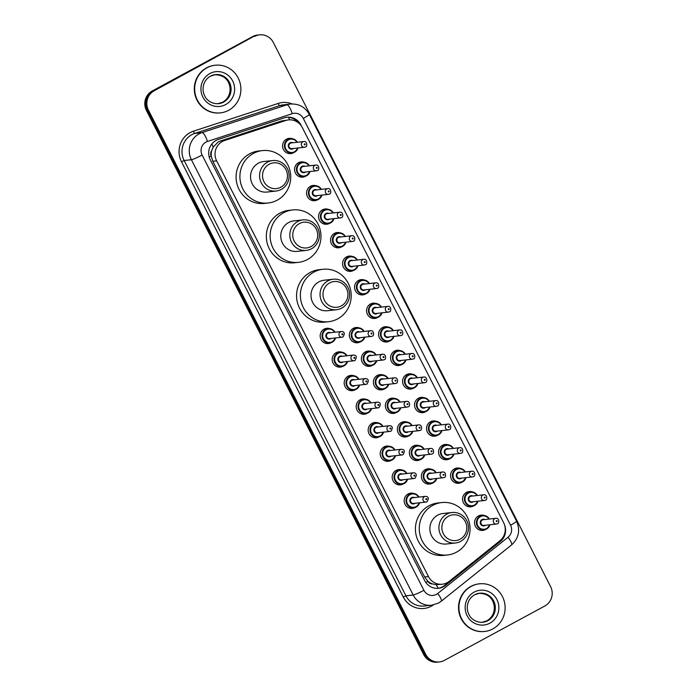 <?xml version="1.0" encoding="UTF-8"?>
<svg xmlns="http://www.w3.org/2000/svg" width="697" height="697" viewBox="0 0 697 697"><rect width="100%" height="100%" fill="white"/><g stroke="black" fill="none" stroke-linecap="round" stroke-linejoin="round"><path stroke-width="1.05" d="M305.756 176.132A7.667 7.388 -96.3 0 1 294.892 171.732A7.667 7.388 -96.3 0 1 304.214 162.244M317.754 199.682A7.667 7.388 -96.3 0 1 306.898 195.282A7.667 7.388 -96.3 0 1 316.211 185.785M329.751 223.232A7.667 7.388 -96.3 0 1 318.895 218.832A7.667 7.388 -96.3 0 1 328.217 209.335M341.748 246.782A7.667 7.388 -96.3 0 1 330.892 242.382A7.667 7.388 -96.3 0 1 340.214 232.885M353.745 270.323A7.667 7.388 -96.3 0 1 342.889 265.932A7.667 7.388 -96.3 0 1 352.212 256.435M365.751 293.873A7.667 7.388 -96.3 0 1 354.886 289.482A7.667 7.388 -96.3 0 1 364.209 279.985M377.748 317.423A7.667 7.388 -96.3 0 1 366.892 313.031A7.667 7.388 -96.3 0 1 376.206 303.535M389.745 340.972A7.667 7.388 -96.3 0 1 378.889 336.573A7.667 7.388 -96.3 0 1 388.212 327.085M401.742 364.522A7.667 7.388 -96.3 0 1 390.886 360.122A7.667 7.388 -96.3 0 1 400.209 350.635M413.739 388.072A7.667 7.388 -96.3 0 1 402.883 383.672A7.667 7.388 -96.3 0 1 412.206 374.184M425.745 411.622A7.667 7.388 -96.3 0 1 414.881 407.222A7.667 7.388 -96.3 0 1 424.203 397.726M437.742 435.172A7.667 7.388 -96.3 0 1 426.878 430.772A7.667 7.388 -96.3 0 1 436.2 421.276M449.739 458.722A7.667 7.388 -96.3 0 1 438.883 454.322A7.667 7.388 -96.3 0 1 448.206 444.825M461.736 482.263A7.667 7.388 -96.3 0 1 450.881 477.872A7.667 7.388 -96.3 0 1 460.203 468.375M473.733 505.813A7.667 7.388 -96.3 0 1 462.878 501.422A7.667 7.388 -96.3 0 1 472.2 491.925M485.739 529.363A7.667 7.388 -96.3 0 1 474.875 524.972A7.667 7.388 -96.3 0 1 484.197 515.475M293.751 152.582A7.667 7.388 -96.3 0 1 282.895 148.182A7.667 7.388 -96.3 0 1 292.217 138.694M360.558 341.757A7.667 7.388 -96.3 0 1 349.702 337.365A7.667 7.388 -96.3 0 1 359.025 327.869M372.555 365.306A7.667 7.388 -96.3 0 1 361.699 360.915A7.667 7.388 -96.3 0 1 371.022 351.419M384.552 388.856A7.667 7.388 -96.3 0 1 373.697 384.456A7.667 7.388 -96.3 0 1 383.019 374.969M396.558 412.406A7.667 7.388 -96.3 0 1 385.694 408.006A7.667 7.388 -96.3 0 1 395.016 398.518M408.555 435.956A7.667 7.388 -96.3 0 1 397.691 431.556A7.667 7.388 -96.3 0 1 407.013 422.06M420.552 459.506A7.667 7.388 -96.3 0 1 409.697 455.106A7.667 7.388 -96.3 0 1 419.019 445.61M432.549 483.056A7.667 7.388 -96.3 0 1 421.694 478.656A7.667 7.388 -96.3 0 1 431.016 469.159M331.371 342.541A7.667 7.388 -96.3 0 1 320.515 338.15A7.667 7.388 -96.3 0 1 329.838 328.653M343.368 366.091A7.667 7.388 -96.3 0 1 332.513 361.699A7.667 7.388 -96.3 0 1 341.835 352.203M355.365 389.64A7.667 7.388 -96.3 0 1 344.51 385.249A7.667 7.388 -96.3 0 1 353.832 375.753M367.363 413.19A7.667 7.388 -96.3 0 1 356.507 408.79A7.667 7.388 -96.3 0 1 365.829 399.303M379.368 436.74A7.667 7.388 -96.3 0 1 368.504 432.34A7.667 7.388 -96.3 0 1 377.826 422.852M391.365 460.29A7.667 7.388 -96.3 0 1 380.51 455.89A7.667 7.388 -96.3 0 1 389.823 446.402M403.363 483.84A7.667 7.388 -96.3 0 1 392.507 479.44A7.667 7.388 -96.3 0 1 401.829 469.944M415.36 507.39A7.667 7.388 -96.3 0 1 404.504 502.99A7.667 7.388 -96.3 0 1 413.826 493.493M288.471 119.901A14.384 13.862 83.7 0 0 285.779 120.485L224.617 140.506A14.384 13.862 83.7 0 0 222.395 141.465A14.384 13.862 83.7 0 0 216.645 160.85L428.455 576.558A14.384 13.862 83.7 0 0 442.281 584.217A14.384 13.862 83.7 0 0 449.225 581.333L499.923 540.767A14.384 13.862 83.7 0 0 503.643 522.724L302.298 127.56A14.384 13.862 83.7 0 0 288.471 119.901L281.64 120.938L220.479 140.968L218.274 141.918L213.143 147.137L211.688 150.761A4.792 4.618 83.7 0 0 211.191 156.032A14.384 1.403 153 0 1 209.222 157.078M432.384 583.903A14.384 13.862 -96.3 0 1 427.784 581.115L427.897 581.342A4.792 4.618 83.7 0 0 432.384 583.903L436.095 584.696L442.281 584.217M211.191 156.032L211.304 156.25A14.384 13.862 -96.3 0 1 211.688 150.761M211.304 156.25L212.812 161.277L424.63 576.977L427.784 581.115M301.513 126.201L300.86 124.92A14.384 13.862 83.7 0 0 287.033 117.262A14.384 13.862 83.7 0 0 284.341 117.845L218.266 139.478A14.384 13.862 83.7 0 0 216.044 140.437A14.384 13.862 83.7 0 0 210.294 159.822L424.708 580.636A14.384 13.862 83.7 0 0 438.535 588.294A14.384 13.862 83.7 0 0 445.488 585.41L500.254 541.595A14.384 13.862 83.7 0 0 504.375 524.414M254.623 36.392A14.384 13.862 -96.3 0 1 259.537 34.85A14.384 13.862 -96.3 0 1 273.363 42.508L550.595 586.604A14.384 13.862 -96.3 0 1 544.845 605.989L444.416 660.381A14.384 13.862 -96.3 0 1 439.502 661.923A14.384 13.862 -96.3 0 1 425.675 654.265L148.444 110.17A14.384 13.862 -96.3 0 1 154.194 90.784L253.603 36.505A14.384 13.862 -96.3 0 1 258.517 34.963A14.384 13.862 -96.3 0 0 253.603 36.505L153.174 90.898L252.584 36.619A14.384 13.862 -96.3 0 1 257.498 35.077L259.537 34.85M439.502 661.923L437.463 662.15A14.384 13.862 -96.3 0 1 423.637 654.492L146.405 110.396L147.424 110.283A14.384 13.862 -96.3 0 1 153.174 90.898A14.384 13.862 -96.3 0 0 147.424 110.283L424.656 654.378L147.424 110.283L148.444 110.17M438.483 662.037A14.384 13.862 -96.3 0 1 424.656 654.378A14.384 13.862 -96.3 0 0 438.483 662.037M502.075 538.624A14.384 13.862 -96.3 0 1 499.235 541.708L444.468 585.524A14.384 13.862 -96.3 0 1 438.03 588.346M286.519 117.323A14.384 13.862 -96.3 0 1 298.464 122.838M146.405 110.396A14.384 13.862 -96.3 0 1 152.155 91.011L252.584 36.619M228.616 110.309A23.968 23.097 -96.3 0 1 220.418 112.87A23.968 23.097 -96.3 0 1 195.718 95.968A23.968 23.097 -96.3 0 1 206.957 67.801A23.968 23.097 -96.3 0 1 215.146 65.23A23.968 23.097 -96.3 0 1 239.855 82.133A23.968 23.097 -96.3 0 1 228.616 110.309M220.418 112.87L220.034 112.914A23.968 23.097 -96.3 0 1 195.334 96.012A23.968 23.097 -96.3 0 1 206.573 67.844A23.968 23.097 -96.3 0 1 214.763 65.274L215.146 65.23M280.847 187.205A12.947 12.468 -96.3 0 1 263.971 181.699A12.947 12.468 -96.3 0 1 269.147 164.257A12.947 12.468 -96.3 0 1 286.023 169.763A12.947 12.468 -96.3 0 1 280.847 187.205M281.292 189.401A15.343 14.785 -96.3 0 1 276.047 191.048A15.343 14.785 -96.3 0 1 260.234 180.227A15.343 14.785 -96.3 0 1 267.43 162.201A15.343 14.785 -96.3 0 1 272.675 160.554A15.343 14.785 -96.3 0 1 288.48 171.375A15.343 14.785 -96.3 0 1 281.292 189.401M272.675 160.554L263.632 161.556A15.343 14.785 83.7 0 0 258.387 163.203A15.343 14.785 83.7 0 0 251.199 181.229A15.343 14.785 83.7 0 0 267.003 192.05L276.047 191.048M277.232 200.178A26.364 25.406 -96.3 0 1 268.214 203.001A26.364 25.406 -96.3 0 1 241.049 184.409A26.364 25.406 -96.3 0 1 253.412 153.418A26.364 25.406 -96.3 0 1 262.421 150.596A26.364 25.406 -96.3 0 1 289.595 169.188A26.364 25.406 -96.3 0 1 277.232 200.178M268.214 203.001L264.398 203.428A26.364 25.406 -96.3 0 1 237.224 184.836A26.364 25.406 -96.3 0 1 249.587 153.845A26.364 25.406 -96.3 0 1 258.604 151.022L262.421 150.596M311.08 246.546A12.947 12.468 -96.3 0 1 294.212 241.04A12.947 12.468 -96.3 0 1 299.388 223.598A12.947 12.468 -96.3 0 1 316.255 229.104A12.947 12.468 -96.3 0 1 311.08 246.546M311.524 248.742A15.343 14.785 -96.3 0 1 306.279 250.389A15.343 14.785 -96.3 0 1 290.475 239.568A15.343 14.785 -96.3 0 1 297.663 221.541A15.343 14.785 -96.3 0 1 302.907 219.895A15.343 14.785 -96.3 0 1 318.721 230.716A15.343 14.785 -96.3 0 1 311.524 248.742M302.907 219.895L293.873 220.897A15.343 14.785 83.7 0 0 288.628 222.535A15.343 14.785 83.7 0 0 281.431 240.57A15.343 14.785 83.7 0 0 297.244 251.39L306.279 250.389M307.464 259.519A26.364 25.406 -96.3 0 1 298.455 262.342A26.364 25.406 -96.3 0 1 271.281 243.75A26.364 25.406 -96.3 0 1 283.644 212.759A26.364 25.406 -96.3 0 1 292.653 209.936A26.364 25.406 -96.3 0 1 319.827 228.529A26.364 25.406 -96.3 0 1 307.464 259.519M298.455 262.342L294.631 262.769A26.364 25.406 -96.3 0 1 267.465 244.177A26.364 25.406 -96.3 0 1 279.819 213.186A26.364 25.406 -96.3 0 1 288.837 210.355L292.653 209.936M341.312 305.887A12.947 12.468 -96.3 0 1 324.445 300.381A12.947 12.468 -96.3 0 1 329.62 282.93A12.947 12.468 -96.3 0 1 346.487 288.436A12.947 12.468 -96.3 0 1 341.312 305.887M341.765 308.083A15.343 14.785 -96.3 0 1 336.52 309.729A15.343 14.785 -96.3 0 1 320.707 298.908A15.343 14.785 -96.3 0 1 327.904 280.882A15.343 14.785 -96.3 0 1 333.149 279.236A15.343 14.785 -96.3 0 1 348.953 290.057A15.343 14.785 -96.3 0 1 341.765 308.083M333.149 279.236L324.105 280.238A15.343 14.785 83.7 0 0 318.86 281.876A15.343 14.785 83.7 0 0 311.664 299.91A15.343 14.785 83.7 0 0 327.477 310.723L336.52 309.729M337.705 318.86A26.364 25.406 -96.3 0 1 328.688 321.683A26.364 25.406 -96.3 0 1 301.513 303.09A26.364 25.406 -96.3 0 1 313.877 272.1A26.364 25.406 -96.3 0 1 322.894 269.277A26.364 25.406 -96.3 0 1 350.068 287.87A26.364 25.406 -96.3 0 1 337.705 318.86M328.688 321.683L324.872 322.11A26.364 25.406 -96.3 0 1 297.697 303.509A26.364 25.406 -96.3 0 1 310.06 272.527A26.364 25.406 -96.3 0 1 319.069 269.695L322.894 269.277M460.177 539.164A12.947 12.468 -96.3 0 1 443.309 533.658A12.947 12.468 -96.3 0 1 448.485 516.216A12.947 12.468 -96.3 0 1 465.352 521.722A12.947 12.468 -96.3 0 1 460.177 539.164M460.621 541.36A15.343 14.785 -96.3 0 1 455.376 543.007A15.343 14.785 -96.3 0 1 439.572 532.186A15.343 14.785 -96.3 0 1 446.76 514.159A15.343 14.785 -96.3 0 1 452.004 512.513A15.343 14.785 -96.3 0 1 467.818 523.334A15.343 14.785 -96.3 0 1 460.621 541.36M452.004 512.513L442.97 513.515A15.343 14.785 83.7 0 0 437.725 515.161A15.343 14.785 83.7 0 0 430.528 533.188A15.343 14.785 83.7 0 0 446.341 544.008L455.376 543.007M456.561 552.137A26.364 25.406 -96.3 0 1 447.552 554.96A26.364 25.406 -96.3 0 1 420.378 536.368A26.364 25.406 -96.3 0 1 432.741 505.377A26.364 25.406 -96.3 0 1 441.75 502.554A26.364 25.406 -96.3 0 1 468.924 521.147A26.364 25.406 -96.3 0 1 456.561 552.137M447.552 554.96L443.728 555.387A26.364 25.406 -96.3 0 1 416.562 536.795A26.364 25.406 -96.3 0 1 428.916 505.804A26.364 25.406 -96.3 0 1 437.934 502.981L441.75 502.554M492.849 628.894A23.968 23.097 -96.3 0 1 484.65 631.465A23.968 23.097 -96.3 0 1 459.95 614.554A23.968 23.097 -96.3 0 1 471.189 586.386A23.968 23.097 -96.3 0 1 479.379 583.816A23.968 23.097 -96.3 0 1 504.088 600.718A23.968 23.097 -96.3 0 1 492.849 628.894M484.65 631.465L484.267 631.499A23.968 23.097 -96.3 0 1 459.567 614.597A23.968 23.097 -96.3 0 1 470.806 586.43A23.968 23.097 -96.3 0 1 479.005 583.859L479.379 583.816M220.479 140.968L224.617 140.506M438.352 588.294A14.384 3.276 -128.7 0 0 436.095 584.696M289.603 119.823A14.384 3.764 -108.1 0 0 288.514 117.331M213.143 147.137A14.384 3.764 -108.1 0 0 211.871 143.913M427.897 581.342A14.384 1.403 153 0 1 425.806 582.448M212.812 161.277L216.645 160.85M281.64 120.938L285.779 120.485M424.63 576.977L428.455 576.558M205.955 142.101A9.584 9.235 83.7 0 0 202.121 155.022L423.907 590.298A9.584 9.235 83.7 0 0 437.751 593.478L508.061 537.23A9.584 9.235 83.7 0 0 510.544 525.198L303.273 118.412A9.584 9.235 83.7 0 0 292.261 113.689L207.436 141.465A9.584 9.235 83.7 0 0 205.955 142.101M423.907 590.298A9.584 0.932 -27 0 1 413.19 595.003L191.405 159.726A19.176 18.479 -96.3 0 1 199.072 133.885A19.176 18.479 -96.3 0 1 202.043 132.604L194.785 133.406A19.176 18.479 83.7 0 0 191.814 134.687A19.176 18.479 83.7 0 0 184.147 160.528L405.933 595.804A19.176 18.479 83.7 0 0 424.368 606.015L431.626 605.214A19.176 18.479 -96.3 0 1 413.19 595.003L405.933 595.804L403.258 596.981L181.473 161.704L184.147 160.528L191.405 159.726A9.584 0.932 -27 0 0 202.121 155.022M431.626 605.214L438.422 603.088L441.192 601.25A9.584 2.187 -128.7 0 0 437.751 593.478M181.473 161.704A21.572 20.788 -96.3 0 1 190.098 132.63A21.572 20.788 -96.3 0 1 193.435 131.193L278.26 103.417A21.572 20.788 -96.3 0 1 292.182 103.94M433.342 604.944A21.572 20.788 -96.3 0 1 403.258 596.981M154.194 90.784L152.155 91.011M425.675 654.265L423.637 654.492M207.436 141.465A9.584 2.509 -108.1 0 0 202.043 132.604L286.868 104.829L279.61 105.63L194.785 133.406A2.396 0.627 71.9 0 1 193.435 131.193M292.261 113.689A9.584 2.509 -108.1 0 0 286.868 104.829A19.176 18.479 -96.3 0 1 290.449 104.053L283.191 104.855A19.176 18.479 83.7 0 0 279.61 105.63A2.396 0.627 71.9 0 1 278.26 103.417M441.192 601.25L511.502 544.993A9.584 2.187 -128.7 0 0 508.061 537.23M510.544 525.198A9.584 0.932 -27 0 0 516.538 521.129L309.268 114.334C305.086 106.989 298.813 103.557 290.449 104.053M303.273 118.412A9.584 0.932 -27 0 0 309.268 114.334M499.235 541.708L500.254 541.595M444.468 585.524L445.488 585.41M223.624 102.093A14.611 14.079 -96.3 0 1 218.623 103.661C211.069 104.175 206.338 99.41 204.927 96.343C203.054 92.832 202.574 89.138 203.507 85.252C204.63 81.166 206.957 78.134 210.485 76.156L215.417 74.614A14.611 14.079 -96.3 0 1 230.472 84.921A14.611 14.079 -96.3 0 1 223.624 102.093M225.689 104.559A17.486 16.85 -96.3 0 1 202.888 97.118A17.486 16.85 -96.3 0 1 209.884 73.542A17.486 16.85 -96.3 0 1 232.676 80.983A17.486 16.85 -96.3 0 1 225.689 104.559M214.972 74.666A14.611 14.079 -96.3 0 1 229.644 85.243A14.611 14.079 -96.3 0 1 222.726 102.189A14.611 14.079 -96.3 0 1 218.178 103.696M210.546 76.112A14.611 14.079 -96.3 0 1 215.417 74.614M487.856 620.678A14.611 14.079 -96.3 0 1 482.855 622.247C475.302 622.761 470.571 617.995 469.159 614.928C467.286 611.417 466.807 607.723 467.739 603.846C468.863 599.751 471.189 596.719 474.718 594.741L479.649 593.199A14.611 14.079 -96.3 0 1 494.704 603.506A14.611 14.079 -96.3 0 1 487.856 620.678M489.921 623.144A17.486 16.85 -96.3 0 1 467.121 615.704A17.486 16.85 -96.3 0 1 474.117 592.136A17.486 16.85 -96.3 0 1 496.909 599.568A17.486 16.85 -96.3 0 1 489.921 623.144M479.205 593.26A14.611 14.079 -96.3 0 1 493.877 603.829A14.611 14.079 -96.3 0 1 486.968 620.774A14.611 14.079 -96.3 0 1 482.411 622.29M474.779 594.698A14.611 14.079 -96.3 0 1 479.649 593.199M325.804 343.36L332.234 342.149L335.614 337.94A7.188 6.926 -96.3 0 1 322.354 337.853A7.188 6.926 -96.3 0 1 334.969 332.225M334.595 332.26A6.709 6.465 83.7 0 0 326.065 329.812A6.709 6.465 83.7 0 0 323.391 338.864A6.709 6.465 83.7 0 0 335.222 337.984M331.075 338.437A3.354 3.232 -96.3 0 1 326.24 337.313A3.354 3.232 -96.3 0 1 330.439 332.722M341.391 331.511L328.914 332.896A2.875 2.771 83.7 0 0 326.579 336.581A2.875 2.771 83.7 0 0 329.542 338.611L342.027 337.226A2.875 2.771 -96.3 0 1 340.406 331.824A2.875 2.771 -96.3 0 1 341.391 331.511C344.527 331.641 345.085 333.436 343.063 336.904L342.027 337.226A2.875 2.771 -96.3 0 0 343.002 336.921M342.558 334.726A0.479 0.462 83.7 0 0 342.75 334.081A0.479 0.462 83.7 0 0 342.122 333.872A0.479 0.462 83.7 0 0 341.939 334.525A0.479 0.462 83.7 0 0 342.558 334.726M347.603 361.49A7.188 6.926 -96.3 0 1 334.351 361.403A7.188 6.926 -96.3 0 1 346.967 355.775L344.954 353.466L340.18 352.177L336.224 352.621M346.592 355.81A6.709 6.465 83.7 0 0 338.071 353.362A6.709 6.465 83.7 0 0 335.388 362.405A6.709 6.465 83.7 0 0 347.228 361.534M343.072 361.987A3.354 3.232 -96.3 0 1 338.245 360.863A3.354 3.232 -96.3 0 1 342.436 356.272M353.388 355.061L340.911 356.437A2.875 2.771 83.7 0 0 338.576 360.131A2.875 2.771 83.7 0 0 341.547 362.161L354.024 360.776A2.875 2.771 -96.3 0 1 352.403 355.365A2.875 2.771 -96.3 0 1 353.388 355.061C356.524 355.191 357.082 356.986 355.061 360.454L354.024 360.776A2.875 2.771 -96.3 0 0 355.008 360.471M354.555 358.275A0.479 0.462 83.7 0 0 354.747 357.631A0.479 0.462 83.7 0 0 354.128 357.422A0.479 0.462 83.7 0 0 353.937 358.066A0.479 0.462 83.7 0 0 354.555 358.275M349.807 390.459L356.228 389.248L359.617 385.032A7.188 6.926 -96.3 0 1 346.348 384.953A7.188 6.926 -96.3 0 1 358.964 379.316M358.589 379.36A6.709 6.465 83.7 0 0 350.068 376.911A6.709 6.465 83.7 0 0 347.385 385.955A6.709 6.465 83.7 0 0 359.225 385.075M355.069 385.537A3.354 3.232 -96.3 0 1 350.243 384.413A3.354 3.232 -96.3 0 1 354.442 379.821M365.385 378.61L352.909 379.987A2.875 2.771 83.7 0 0 350.582 383.681A2.875 2.771 83.7 0 0 353.545 385.711L366.021 384.326A2.875 2.771 -96.3 0 1 364.409 378.915A2.875 2.771 -96.3 0 1 365.385 378.61C368.521 378.741 369.088 380.536 367.066 384.003L366.021 384.326A2.875 2.771 -96.3 0 0 367.005 384.021M366.561 381.825A0.479 0.462 83.7 0 0 366.753 381.181A0.479 0.462 83.7 0 0 366.125 380.971A0.479 0.462 83.7 0 0 365.934 381.616A0.479 0.462 83.7 0 0 366.561 381.825M371.597 408.59A7.188 6.926 -96.3 0 1 358.354 408.503A7.188 6.926 -96.3 0 1 370.97 402.866L368.948 400.566L364.183 399.276L360.227 399.721M370.586 402.91A6.709 6.465 83.7 0 0 362.065 400.461A6.709 6.465 83.7 0 0 359.382 409.505A6.709 6.465 83.7 0 0 371.222 408.625M367.066 409.087A3.354 3.232 -96.3 0 1 362.24 407.963A3.354 3.232 -96.3 0 1 366.439 403.371M377.391 402.16L364.906 403.537A2.875 2.771 83.7 0 0 362.579 407.231A2.875 2.771 83.7 0 0 365.542 409.252L378.018 407.876A2.875 2.771 -96.3 0 1 376.406 402.465A2.875 2.771 -96.3 0 1 377.391 402.16C380.527 402.291 381.085 404.086 379.063 407.553L378.018 407.876A2.875 2.771 -96.3 0 0 379.002 407.571M378.558 405.375A0.479 0.462 83.7 0 0 378.75 404.722A0.479 0.462 83.7 0 0 378.123 404.521A0.479 0.462 83.7 0 0 377.931 405.166A0.479 0.462 83.7 0 0 378.558 405.375M373.801 437.559L380.231 436.348L383.611 432.131A7.188 6.926 -96.3 0 1 370.351 432.053A7.188 6.926 -96.3 0 1 382.967 426.416M382.592 426.459A6.709 6.465 83.7 0 0 374.062 424.011A6.709 6.465 83.7 0 0 371.379 433.055A6.709 6.465 83.7 0 0 383.219 432.175M379.072 432.637A3.354 3.232 -96.3 0 1 374.237 431.504A3.354 3.232 -96.3 0 1 378.436 426.921M389.388 425.71L376.911 427.087A2.875 2.771 83.7 0 0 374.577 430.781A2.875 2.771 83.7 0 0 377.539 432.802L390.015 431.426A2.875 2.771 -96.3 0 1 388.403 426.015A2.875 2.771 -96.3 0 1 389.388 425.71C392.524 425.841 393.082 427.636 391.061 431.103L390.015 431.426A2.875 2.771 -96.3 0 0 391 431.121M390.555 428.925A0.479 0.462 83.7 0 0 390.747 428.272A0.479 0.462 83.7 0 0 390.12 428.071A0.479 0.462 83.7 0 0 389.928 428.716A0.479 0.462 83.7 0 0 390.555 428.925M385.798 461.109L392.228 459.898L395.608 455.681A7.188 6.926 -96.3 0 1 382.348 455.603A7.188 6.926 -96.3 0 1 394.964 449.966L392.951 447.666L388.177 446.376L384.221 446.812M394.589 450.009A6.709 6.465 83.7 0 0 386.06 447.561A6.709 6.465 83.7 0 0 383.376 456.605A6.709 6.465 83.7 0 0 395.216 455.725M391.069 456.187A3.354 3.232 -96.3 0 1 386.234 455.054A3.354 3.232 -96.3 0 1 390.433 450.471M401.385 449.26L388.909 450.637A2.875 2.771 83.7 0 0 386.574 454.322A2.875 2.771 83.7 0 0 389.536 456.352L402.021 454.975A2.875 2.771 -96.3 0 1 400.4 449.565A2.875 2.771 -96.3 0 1 401.385 449.26C404.521 449.382 405.079 451.186 403.058 454.644L402.021 454.975A2.875 2.771 -96.3 0 0 402.997 454.662M402.552 452.466A0.479 0.462 83.7 0 0 402.744 451.822A0.479 0.462 83.7 0 0 402.117 451.621A0.479 0.462 83.7 0 0 401.925 452.266A0.479 0.462 83.7 0 0 402.552 452.466M397.804 484.659L404.225 483.448L407.614 479.231A7.188 6.926 -96.3 0 1 394.345 479.144A7.188 6.926 -96.3 0 1 406.961 473.516L404.948 471.216L400.174 469.926L396.218 470.362M406.586 473.559A6.709 6.465 83.7 0 0 398.065 471.111A6.709 6.465 83.7 0 0 395.382 480.155A6.709 6.465 83.7 0 0 407.222 479.275M403.066 479.736A3.354 3.232 -96.3 0 1 398.24 478.604A3.354 3.232 -96.3 0 1 402.43 474.012M413.382 472.801L400.906 474.187A2.875 2.771 83.7 0 0 398.571 477.872A2.875 2.771 83.7 0 0 401.542 479.902L414.018 478.525A2.875 2.771 -96.3 0 1 412.397 473.115A2.875 2.771 -96.3 0 1 413.382 472.801C416.518 472.932 417.076 474.735 415.055 478.194L414.018 478.525A2.875 2.771 -96.3 0 0 415.003 478.212M414.549 476.016A0.479 0.462 83.7 0 0 414.741 475.371A0.479 0.462 83.7 0 0 414.123 475.171A0.479 0.462 83.7 0 0 413.931 475.816A0.479 0.462 83.7 0 0 414.549 476.016M409.801 508.209L416.222 506.998L419.611 502.781A7.188 6.926 -96.3 0 1 406.342 502.694A7.188 6.926 -96.3 0 1 418.958 497.066M418.583 497.109A6.709 6.465 83.7 0 0 410.063 494.652A6.709 6.465 83.7 0 0 407.379 503.704A6.709 6.465 83.7 0 0 419.219 502.825M415.063 503.286A3.354 3.232 -96.3 0 1 410.237 502.154A3.354 3.232 -96.3 0 1 414.436 497.562M425.379 496.351L412.903 497.736A2.875 2.771 83.7 0 0 410.577 501.422A2.875 2.771 83.7 0 0 413.539 503.452L426.015 502.075A2.875 2.771 -96.3 0 1 424.395 496.665A2.875 2.771 -96.3 0 1 425.379 496.351C428.516 496.482 429.082 498.277 427.061 501.744L426.015 502.075A2.875 2.771 -96.3 0 0 427 501.762M426.555 499.566A0.479 0.462 83.7 0 0 426.747 498.921A0.479 0.462 83.7 0 0 426.12 498.721A0.479 0.462 83.7 0 0 425.928 499.366A0.479 0.462 83.7 0 0 426.555 499.566M361.412 341.373A7.188 6.926 -96.3 0 1 351.541 337.069A7.188 6.926 -96.3 0 1 364.156 331.441M363.782 331.476A6.709 6.465 83.7 0 0 355.261 329.028A6.709 6.465 83.7 0 0 352.577 338.071A6.709 6.465 83.7 0 0 364.409 337.2M360.262 337.653A3.354 3.232 -96.3 0 1 355.435 336.529A3.354 3.232 -96.3 0 1 359.626 331.938M358.101 332.103A2.875 2.771 83.7 0 0 355.766 335.797A2.875 2.771 83.7 0 0 358.728 337.827L371.213 336.442A2.875 2.771 -96.3 0 1 369.593 331.031A2.875 2.771 -96.3 0 1 370.577 330.726L358.101 332.103M372.189 336.137A2.875 2.771 -96.3 0 1 371.213 336.442L372.25 336.12C374.228 336.363 374.245 329.96 370.577 330.726M371.318 333.088A0.479 0.462 83.7 0 0 371.126 333.732A0.479 0.462 83.7 0 0 371.745 333.941A0.479 0.462 83.7 0 0 371.937 333.297A0.479 0.462 83.7 0 0 371.318 333.088M364.792 337.156A7.188 6.926 -96.3 0 1 361.429 341.356L364.81 337.156M376.789 360.706A7.188 6.926 -96.3 0 1 363.538 360.619A7.188 6.926 -96.3 0 1 376.153 354.982L374.158 352.691L369.366 351.393L365.411 351.837M375.779 355.026A6.709 6.465 83.7 0 0 367.258 352.577A6.709 6.465 83.7 0 0 364.575 361.621A6.709 6.465 83.7 0 0 376.415 360.741M372.259 361.203A3.354 3.232 -96.3 0 1 367.432 360.079A3.354 3.232 -96.3 0 1 371.623 355.487M370.098 355.653A2.875 2.771 83.7 0 0 367.763 359.347A2.875 2.771 83.7 0 0 370.734 361.377L383.211 359.992A2.875 2.771 -96.3 0 1 381.59 354.581A2.875 2.771 -96.3 0 1 382.575 354.276L370.098 355.653M384.195 359.687A2.875 2.771 -96.3 0 1 383.211 359.992L384.247 359.669C386.234 359.913 386.243 353.51 382.575 354.276M383.315 356.637A0.479 0.462 83.7 0 0 383.123 357.282A0.479 0.462 83.7 0 0 383.742 357.491A0.479 0.462 83.7 0 0 383.934 356.847A0.479 0.462 83.7 0 0 383.315 356.637M385.406 388.464A7.188 6.926 -96.3 0 1 375.535 384.169A7.188 6.926 -96.3 0 1 388.151 378.532M387.776 378.576A6.709 6.465 83.7 0 0 379.255 376.127A6.709 6.465 83.7 0 0 376.572 385.171A6.709 6.465 83.7 0 0 388.412 384.291M384.256 384.753A3.354 3.232 -96.3 0 1 379.429 383.629A3.354 3.232 -96.3 0 1 383.629 379.037M382.095 379.203A2.875 2.771 83.7 0 0 379.769 382.897A2.875 2.771 83.7 0 0 382.731 384.918L395.208 383.542A2.875 2.771 -96.3 0 1 393.596 378.131A2.875 2.771 -96.3 0 1 394.572 377.826L382.095 379.203M396.192 383.237A2.875 2.771 -96.3 0 1 395.208 383.542L396.253 383.219C398.231 383.455 398.24 377.06 394.572 377.826M395.312 380.187A0.479 0.462 83.7 0 0 395.121 380.832A0.479 0.462 83.7 0 0 395.748 381.041A0.479 0.462 83.7 0 0 395.94 380.388A0.479 0.462 83.7 0 0 395.312 380.187M388.787 384.256A7.188 6.926 -96.3 0 1 385.432 388.456L388.804 384.247M400.784 407.797A7.188 6.926 -96.3 0 1 387.541 407.719A7.188 6.926 -96.3 0 1 400.156 402.082L398.153 399.79L393.369 398.492L389.414 398.928M399.773 402.125A6.709 6.465 83.7 0 0 391.252 399.677A6.709 6.465 83.7 0 0 388.569 408.721A6.709 6.465 83.7 0 0 400.409 407.841M396.253 408.303A3.354 3.232 -96.3 0 1 391.426 407.17A3.354 3.232 -96.3 0 1 395.626 402.587M394.093 402.753A2.875 2.771 83.7 0 0 391.766 406.438A2.875 2.771 83.7 0 0 394.729 408.468L407.205 407.092A2.875 2.771 -96.3 0 1 405.593 401.681A2.875 2.771 -96.3 0 1 406.578 401.376L394.093 402.753M408.189 406.787A2.875 2.771 -96.3 0 1 407.205 407.092L408.25 406.76C410.228 407.004 410.237 400.609 406.578 401.376M407.309 403.737A0.479 0.462 83.7 0 0 407.118 404.382A0.479 0.462 83.7 0 0 407.745 404.582A0.479 0.462 83.7 0 0 407.937 403.938A0.479 0.462 83.7 0 0 407.309 403.737M402.988 436.775L409.418 435.564L412.798 431.347A7.188 6.926 -96.3 0 1 399.538 431.269A7.188 6.926 -96.3 0 1 412.154 425.632M411.779 425.675A6.709 6.465 83.7 0 0 403.249 423.227A6.709 6.465 83.7 0 0 400.566 432.271A6.709 6.465 83.7 0 0 412.406 431.391M408.259 431.852A3.354 3.232 -96.3 0 1 403.424 430.72A3.354 3.232 -96.3 0 1 407.623 426.137M406.098 426.303A2.875 2.771 83.7 0 0 403.763 429.988A2.875 2.771 83.7 0 0 406.726 432.018L419.202 430.641A2.875 2.771 -96.3 0 1 417.59 425.231A2.875 2.771 -96.3 0 1 418.575 424.926L406.098 426.303M420.186 430.328A2.875 2.771 -96.3 0 1 419.202 430.641L420.247 430.31C422.225 430.554 422.243 424.159 418.575 424.926M419.306 427.287A0.479 0.462 83.7 0 0 419.115 427.932A0.479 0.462 83.7 0 0 419.742 428.132A0.479 0.462 83.7 0 0 419.934 427.488A0.479 0.462 83.7 0 0 419.306 427.287M414.985 460.325L421.415 459.114L424.795 454.897A7.188 6.926 -96.3 0 1 411.535 454.81A7.188 6.926 -96.3 0 1 424.151 449.182L422.147 446.89L417.364 445.592L413.408 446.028M423.776 449.225A6.709 6.465 83.7 0 0 415.246 446.777A6.709 6.465 83.7 0 0 412.572 455.821A6.709 6.465 83.7 0 0 424.403 454.941M420.256 455.402A3.354 3.232 -96.3 0 1 415.429 454.27A3.354 3.232 -96.3 0 1 419.62 449.678M418.095 449.853A2.875 2.771 83.7 0 0 415.76 453.538A2.875 2.771 83.7 0 0 418.723 455.568L431.208 454.191A2.875 2.771 -96.3 0 1 429.587 448.781A2.875 2.771 -96.3 0 1 430.572 448.467L418.095 449.853M432.184 453.878A2.875 2.771 -96.3 0 1 431.208 454.191L432.245 453.86C434.222 454.104 434.24 447.709 430.572 448.467M431.312 450.837A0.479 0.462 83.7 0 0 431.121 451.482A0.479 0.462 83.7 0 0 431.739 451.682A0.479 0.462 83.7 0 0 431.931 451.037A0.479 0.462 83.7 0 0 431.312 450.837M426.991 483.875L433.412 482.664L436.801 478.447A7.188 6.926 -96.3 0 1 423.532 478.36A7.188 6.926 -96.3 0 1 436.148 472.732L434.153 470.44L429.361 469.142L425.405 469.578M435.773 472.775A6.709 6.465 83.7 0 0 427.252 470.318A6.709 6.465 83.7 0 0 424.569 479.37A6.709 6.465 83.7 0 0 436.409 478.49M432.253 478.952A3.354 3.232 -96.3 0 1 427.427 477.82A3.354 3.232 -96.3 0 1 431.617 473.228M430.093 473.402A2.875 2.771 83.7 0 0 427.758 477.088A2.875 2.771 83.7 0 0 430.729 479.118L443.205 477.741A2.875 2.771 -96.3 0 1 441.584 472.331A2.875 2.771 -96.3 0 1 442.569 472.017L430.093 473.402M444.189 477.428A2.875 2.771 -96.3 0 1 443.205 477.741L444.242 477.41C446.219 477.654 446.237 471.259 442.569 472.017M443.309 474.387A0.479 0.462 83.7 0 0 443.118 475.032A0.479 0.462 83.7 0 0 443.736 475.232A0.479 0.462 83.7 0 0 443.928 474.587A0.479 0.462 83.7 0 0 443.309 474.387M297.985 147.973A7.188 6.926 -96.3 0 1 284.742 147.895A7.188 6.926 -96.3 0 1 297.358 142.258L295.354 139.966L290.571 138.668L286.615 139.104M296.974 142.301A6.709 6.465 83.7 0 0 288.453 139.853A6.709 6.465 83.7 0 0 285.77 148.897A6.709 6.465 83.7 0 0 297.61 148.017M293.454 148.478A3.354 3.232 -96.3 0 1 288.628 147.355A3.354 3.232 -96.3 0 1 292.827 142.763M291.294 142.929A2.875 2.771 83.7 0 0 288.967 146.623A2.875 2.771 83.7 0 0 291.93 148.644L304.406 147.267A2.875 2.771 -96.3 0 1 302.794 141.857A2.875 2.771 -96.3 0 1 303.779 141.552L291.294 142.929M305.391 146.962A2.875 2.771 -96.3 0 1 304.406 147.267L305.452 146.945C307.429 147.18 307.438 140.785 303.779 141.552M304.511 143.913A0.479 0.462 83.7 0 0 304.319 144.558A0.479 0.462 83.7 0 0 304.946 144.767A0.479 0.462 83.7 0 0 305.138 144.113A0.479 0.462 83.7 0 0 304.511 143.913M300.189 176.951L306.619 175.74L309.999 171.523A7.188 6.926 -96.3 0 1 296.739 171.445A7.188 6.926 -96.3 0 1 309.355 165.808M308.98 165.851A6.709 6.465 83.7 0 0 300.451 163.403A6.709 6.465 83.7 0 0 297.767 172.447A6.709 6.465 83.7 0 0 309.607 171.567M305.46 172.028A3.354 3.232 -96.3 0 1 300.625 170.896A3.354 3.232 -96.3 0 1 304.824 166.313M303.3 166.478A2.875 2.771 83.7 0 0 300.965 170.164A2.875 2.771 83.7 0 0 303.927 172.194L316.403 170.817A2.875 2.771 -96.3 0 1 314.791 165.407A2.875 2.771 -96.3 0 1 315.776 165.102L303.3 166.478M317.388 170.504A2.875 2.771 -96.3 0 1 316.403 170.817L317.449 170.486C319.426 170.73 319.435 164.335 315.776 165.102M316.508 167.463A0.479 0.462 83.7 0 0 316.316 168.108A0.479 0.462 83.7 0 0 316.943 168.308A0.479 0.462 83.7 0 0 317.135 167.663A0.479 0.462 83.7 0 0 316.508 167.463M321.988 195.073A7.188 6.926 -96.3 0 1 308.736 194.986A7.188 6.926 -96.3 0 1 321.352 189.357L319.348 187.066L314.565 185.768L310.609 186.204M320.977 189.401A6.709 6.465 83.7 0 0 312.448 186.953A6.709 6.465 83.7 0 0 309.764 195.996A6.709 6.465 83.7 0 0 321.605 195.116M317.457 195.578A3.354 3.232 -96.3 0 1 312.622 194.446A3.354 3.232 -96.3 0 1 316.821 189.863M315.297 190.028A2.875 2.771 83.7 0 0 312.962 193.714A2.875 2.771 83.7 0 0 315.924 195.744L328.409 194.367A2.875 2.771 -96.3 0 1 326.788 188.957A2.875 2.771 -96.3 0 1 327.773 188.643L315.297 190.028M329.385 194.054A2.875 2.771 -96.3 0 1 328.409 194.367L329.446 194.036C331.423 194.28 331.441 187.885 327.773 188.643M328.505 191.013A0.479 0.462 83.7 0 0 328.313 191.658A0.479 0.462 83.7 0 0 328.94 191.858A0.479 0.462 83.7 0 0 329.132 191.213A0.479 0.462 83.7 0 0 328.505 191.013M324.192 224.051L330.613 222.84L334.002 218.623A7.188 6.926 -96.3 0 1 320.733 218.536A7.188 6.926 -96.3 0 1 333.349 212.907M332.974 212.951A6.709 6.465 83.7 0 0 324.453 210.494A6.709 6.465 83.7 0 0 321.77 219.546A6.709 6.465 83.7 0 0 333.602 218.666M329.454 219.128A3.354 3.232 -96.3 0 1 324.628 217.995A3.354 3.232 -96.3 0 1 328.818 213.404M327.294 213.578A2.875 2.771 83.7 0 0 324.959 217.264A2.875 2.771 83.7 0 0 327.93 219.294L340.406 217.917A2.875 2.771 -96.3 0 1 338.786 212.507A2.875 2.771 -96.3 0 1 339.77 212.193L327.294 213.578M341.391 217.603A2.875 2.771 -96.3 0 1 340.406 217.917L341.443 217.586C343.421 217.83 343.438 211.435 339.77 212.193M340.511 214.563A0.479 0.462 83.7 0 0 340.319 215.207A0.479 0.462 83.7 0 0 340.938 215.408A0.479 0.462 83.7 0 0 341.129 214.763A0.479 0.462 83.7 0 0 340.511 214.563M345.982 242.173A7.188 6.926 -96.3 0 1 332.73 242.086A7.188 6.926 -96.3 0 1 345.346 236.457L343.351 234.166L338.559 232.868L334.604 233.303M344.971 236.501A6.709 6.465 83.7 0 0 336.451 234.044A6.709 6.465 83.7 0 0 333.767 243.096A6.709 6.465 83.7 0 0 345.607 242.216M341.452 242.678A3.354 3.232 -96.3 0 1 336.625 241.545A3.354 3.232 -96.3 0 1 340.824 236.954M339.291 237.128A2.875 2.771 83.7 0 0 336.965 240.813A2.875 2.771 83.7 0 0 339.927 242.844L352.403 241.467A2.875 2.771 -96.3 0 1 350.783 236.056A2.875 2.771 -96.3 0 1 351.767 235.743L339.291 237.128M353.388 241.153A2.875 2.771 -96.3 0 1 352.403 241.467L353.449 241.136C355.426 241.38 355.435 234.985 351.767 235.743M352.508 238.113A0.479 0.462 83.7 0 0 352.316 238.757A0.479 0.462 83.7 0 0 352.943 238.958A0.479 0.462 83.7 0 0 353.135 238.313A0.479 0.462 83.7 0 0 352.508 238.113M354.599 269.939A7.188 6.926 -96.3 0 1 344.736 265.635A7.188 6.926 -96.3 0 1 357.352 260.007M356.969 260.042A6.709 6.465 83.7 0 0 348.448 257.594A6.709 6.465 83.7 0 0 345.764 266.646A6.709 6.465 83.7 0 0 357.605 265.766M353.449 266.219A3.354 3.232 -96.3 0 1 348.622 265.095A3.354 3.232 -96.3 0 1 352.821 260.504M351.288 260.678A2.875 2.771 83.7 0 0 348.962 264.363A2.875 2.771 83.7 0 0 351.924 266.393L364.4 265.008A2.875 2.771 -96.3 0 1 362.788 259.606A2.875 2.771 -96.3 0 1 363.773 259.293L351.288 260.678M365.385 264.703A2.875 2.771 -96.3 0 1 364.4 265.008L365.446 264.686C367.424 264.93 367.432 258.535 363.773 259.293M364.505 261.654A0.479 0.462 83.7 0 0 364.313 262.307A0.479 0.462 83.7 0 0 364.94 262.508A0.479 0.462 83.7 0 0 365.132 261.863A0.479 0.462 83.7 0 0 364.505 261.654M348.186 271.142L354.616 269.931L357.997 265.723A7.188 6.926 -96.3 0 1 354.625 269.922M366.596 293.489A7.188 6.926 -96.3 0 1 356.733 289.185A7.188 6.926 -96.3 0 1 369.349 283.557L367.345 281.257L362.562 279.967L358.606 280.403M368.966 283.592A6.709 6.465 83.7 0 0 360.445 281.144A6.709 6.465 83.7 0 0 357.761 290.196A6.709 6.465 83.7 0 0 369.602 289.316M365.455 289.769A3.354 3.232 -96.3 0 1 360.619 288.645A3.354 3.232 -96.3 0 1 364.819 284.054M363.294 284.219A2.875 2.771 83.7 0 0 360.959 287.913A2.875 2.771 83.7 0 0 363.921 289.943L376.397 288.558A2.875 2.771 -96.3 0 1 374.786 283.148A2.875 2.771 -96.3 0 1 375.77 282.843L363.294 284.219M377.382 288.253A2.875 2.771 -96.3 0 1 376.397 288.558L377.443 288.236C379.421 288.48 379.429 282.085 375.77 282.843M376.502 285.204A0.479 0.462 83.7 0 0 376.31 285.848A0.479 0.462 83.7 0 0 376.938 286.058A0.479 0.462 83.7 0 0 377.129 285.413A0.479 0.462 83.7 0 0 376.502 285.204M369.976 289.272A7.188 6.926 -96.3 0 1 366.622 293.472L369.994 289.272M372.181 318.241L378.61 317.03A7.188 6.926 -96.3 0 1 368.73 312.735A7.188 6.926 -96.3 0 1 381.346 307.098L379.342 304.807L374.559 303.509L370.604 303.953M380.971 307.142A6.709 6.465 83.7 0 0 372.442 304.694A6.709 6.465 83.7 0 0 369.758 313.737A6.709 6.465 83.7 0 0 381.599 312.857M377.452 313.319A3.354 3.232 -96.3 0 1 372.616 312.195A3.354 3.232 -96.3 0 1 376.816 307.604M375.291 307.769A2.875 2.771 83.7 0 0 372.956 311.463A2.875 2.771 83.7 0 0 375.918 313.493L388.395 312.108A2.875 2.771 -96.3 0 1 386.783 306.697A2.875 2.771 -96.3 0 1 387.767 306.392L375.291 307.769M389.379 311.803A2.875 2.771 -96.3 0 1 388.395 312.108L389.44 311.786C391.418 312.029 391.435 305.626 387.767 306.392M388.499 308.754A0.479 0.462 83.7 0 0 388.307 309.398A0.479 0.462 83.7 0 0 388.935 309.607A0.479 0.462 83.7 0 0 389.126 308.963A0.479 0.462 83.7 0 0 388.499 308.754M378.61 317.03L381.991 312.814A7.188 6.926 -96.3 0 1 378.619 317.022M390.599 340.58A7.188 6.926 -96.3 0 1 380.728 336.285A7.188 6.926 -96.3 0 1 393.343 330.648M392.969 330.692A6.709 6.465 83.7 0 0 384.448 328.243A6.709 6.465 83.7 0 0 381.764 337.287A6.709 6.465 83.7 0 0 393.596 336.407M389.449 336.869A3.354 3.232 -96.3 0 1 384.622 335.745A3.354 3.232 -96.3 0 1 388.813 331.153M387.288 331.319A2.875 2.771 83.7 0 0 384.953 335.013A2.875 2.771 83.7 0 0 387.924 337.034L400.4 335.658A2.875 2.771 -96.3 0 1 398.78 330.247A2.875 2.771 -96.3 0 1 399.764 329.942L387.288 331.319M401.385 335.353A2.875 2.771 -96.3 0 1 400.4 335.658L401.437 335.335C403.415 335.579 403.432 329.176 399.764 329.942M400.505 332.303A0.479 0.462 83.7 0 0 400.313 332.948A0.479 0.462 83.7 0 0 400.932 333.157A0.479 0.462 83.7 0 0 401.123 332.513A0.479 0.462 83.7 0 0 400.505 332.303M393.979 336.372A7.188 6.926 -96.3 0 1 390.616 340.572L393.997 336.363M405.976 359.913A7.188 6.926 -96.3 0 1 392.725 359.835A7.188 6.926 -96.3 0 1 405.34 354.198L403.345 351.907L398.553 350.608L394.598 351.044M404.966 354.242A6.709 6.465 83.7 0 0 396.445 351.793A6.709 6.465 83.7 0 0 393.761 360.837A6.709 6.465 83.7 0 0 405.602 359.957M401.446 360.419A3.354 3.232 -96.3 0 1 396.619 359.295A3.354 3.232 -96.3 0 1 400.819 354.703M399.285 354.869A2.875 2.771 83.7 0 0 396.95 358.563A2.875 2.771 83.7 0 0 399.921 360.584L412.397 359.208A2.875 2.771 -96.3 0 1 410.777 353.797A2.875 2.771 -96.3 0 1 411.761 353.492L399.285 354.869M413.382 358.903A2.875 2.771 -96.3 0 1 412.397 359.208L413.434 358.885C415.421 359.121 415.429 352.726 411.761 353.492M412.502 355.853A0.479 0.462 83.7 0 0 412.31 356.498A0.479 0.462 83.7 0 0 412.938 356.707A0.479 0.462 83.7 0 0 413.129 356.054A0.479 0.462 83.7 0 0 412.502 355.853M414.593 387.68A7.188 6.926 -96.3 0 1 404.73 383.385A7.188 6.926 -96.3 0 1 417.346 377.748M416.963 377.791A6.709 6.465 83.7 0 0 408.442 375.343A6.709 6.465 83.7 0 0 405.759 384.387A6.709 6.465 83.7 0 0 417.599 383.507M413.443 383.969A3.354 3.232 -96.3 0 1 408.616 382.836A3.354 3.232 -96.3 0 1 412.816 378.253M411.282 378.419A2.875 2.771 83.7 0 0 408.956 382.104A2.875 2.771 83.7 0 0 411.918 384.134L424.395 382.758A2.875 2.771 -96.3 0 1 422.783 377.347A2.875 2.771 -96.3 0 1 423.759 377.042L411.282 378.419M425.379 382.444A2.875 2.771 -96.3 0 1 424.395 382.758L425.44 382.426C427.418 382.67 427.427 376.275 423.759 377.042M424.499 379.403A0.479 0.462 83.7 0 0 424.307 380.048A0.479 0.462 83.7 0 0 424.935 380.248A0.479 0.462 83.7 0 0 425.126 379.604A0.479 0.462 83.7 0 0 424.499 379.403M417.973 383.463A7.188 6.926 -96.3 0 1 414.619 387.671L417.991 383.463M429.971 407.013A7.188 6.926 -96.3 0 1 416.728 406.926A7.188 6.926 -96.3 0 1 429.343 401.298L427.339 399.006L422.556 397.708L418.601 398.144M428.96 401.341A6.709 6.465 83.7 0 0 420.439 398.893A6.709 6.465 83.7 0 0 417.756 407.937A6.709 6.465 83.7 0 0 429.596 407.057M425.44 407.518A3.354 3.232 -96.3 0 1 420.613 406.386A3.354 3.232 -96.3 0 1 424.813 401.803M423.288 401.969A2.875 2.771 83.7 0 0 420.953 405.654A2.875 2.771 83.7 0 0 423.915 407.684L436.392 406.307A2.875 2.771 -96.3 0 1 434.78 400.897A2.875 2.771 -96.3 0 1 435.764 400.592L423.288 401.969M437.376 405.994A2.875 2.771 -96.3 0 1 436.392 406.307L437.437 405.976C439.415 406.22 439.424 399.825 435.764 400.592M436.496 402.953A0.479 0.462 83.7 0 0 436.305 403.598A0.479 0.462 83.7 0 0 436.932 403.798A0.479 0.462 83.7 0 0 437.124 403.154A0.479 0.462 83.7 0 0 436.496 402.953M432.175 435.991L438.605 434.78L441.985 430.563A7.188 6.926 -96.3 0 1 428.725 430.476A7.188 6.926 -96.3 0 1 441.34 424.848M440.966 424.891A6.709 6.465 83.7 0 0 432.436 422.443A6.709 6.465 83.7 0 0 429.753 431.487A6.709 6.465 83.7 0 0 441.593 430.607M437.446 431.068A3.354 3.232 -96.3 0 1 432.61 429.936A3.354 3.232 -96.3 0 1 436.81 425.344M435.285 425.518A2.875 2.771 83.7 0 0 432.95 429.204A2.875 2.771 83.7 0 0 435.913 431.234L448.389 429.857A2.875 2.771 -96.3 0 1 446.777 424.447A2.875 2.771 -96.3 0 1 447.762 424.133L435.285 425.518M449.373 429.544A2.875 2.771 -96.3 0 1 448.389 429.857L449.434 429.526C451.412 429.77 451.429 423.375 447.762 424.133M448.493 426.503A0.479 0.462 83.7 0 0 448.302 427.148A0.479 0.462 83.7 0 0 448.929 427.348A0.479 0.462 83.7 0 0 449.121 426.703A0.479 0.462 83.7 0 0 448.493 426.503M453.974 454.113A7.188 6.926 -96.3 0 1 440.722 454.026A7.188 6.926 -96.3 0 1 453.338 448.398L451.342 446.106L446.55 444.808L442.595 445.244M452.963 448.441A6.709 6.465 83.7 0 0 444.442 445.984A6.709 6.465 83.7 0 0 441.759 455.036A6.709 6.465 83.7 0 0 453.59 454.156M449.443 454.618A3.354 3.232 -96.3 0 1 444.616 453.486A3.354 3.232 -96.3 0 1 448.807 448.894M447.282 449.068A2.875 2.771 83.7 0 0 444.947 452.754A2.875 2.771 83.7 0 0 447.91 454.784L460.395 453.407A2.875 2.771 -96.3 0 1 458.774 447.997A2.875 2.771 -96.3 0 1 459.759 447.683L447.282 449.068M461.379 453.094A2.875 2.771 -96.3 0 1 460.395 453.407L461.431 453.076C463.409 453.32 463.427 446.925 459.759 447.683M460.499 450.053A0.479 0.462 83.7 0 0 460.308 450.698A0.479 0.462 83.7 0 0 460.926 450.898A0.479 0.462 83.7 0 0 461.118 450.253A0.479 0.462 83.7 0 0 460.499 450.053M456.178 483.082L462.599 481.871L465.988 477.663A7.188 6.926 -96.3 0 1 452.719 477.576A7.188 6.926 -96.3 0 1 465.335 471.947L463.339 469.656L458.548 468.358L454.592 468.793M464.96 471.991A6.709 6.465 83.7 0 0 456.439 469.534A6.709 6.465 83.7 0 0 453.756 478.586A6.709 6.465 83.7 0 0 465.596 477.706M461.44 478.159A3.354 3.232 -96.3 0 1 456.613 477.036A3.354 3.232 -96.3 0 1 460.804 472.444M459.279 472.618A2.875 2.771 83.7 0 0 456.944 476.304A2.875 2.771 83.7 0 0 459.915 478.334L472.392 476.948A2.875 2.771 -96.3 0 1 470.771 471.547A2.875 2.771 -96.3 0 1 471.756 471.233L459.279 472.618M473.376 476.643A2.875 2.771 -96.3 0 1 472.392 476.948L473.429 476.626C475.415 476.87 475.424 470.475 471.756 471.233M472.496 473.594A0.479 0.462 83.7 0 0 472.305 474.248A0.479 0.462 83.7 0 0 472.923 474.448A0.479 0.462 83.7 0 0 473.115 473.803A0.479 0.462 83.7 0 0 472.496 473.594M468.175 506.632L474.605 505.421L477.985 501.213A7.188 6.926 -96.3 0 1 464.716 501.126A7.188 6.926 -96.3 0 1 477.34 495.497L475.337 493.197L470.553 491.908L466.589 492.343M476.957 495.532A6.709 6.465 83.7 0 0 468.436 493.084A6.709 6.465 83.7 0 0 465.753 502.136A6.709 6.465 83.7 0 0 477.593 501.256M473.437 501.709A3.354 3.232 -96.3 0 1 468.611 500.585A3.354 3.232 -96.3 0 1 472.81 495.994M471.277 496.168A2.875 2.771 83.7 0 0 468.95 499.854A2.875 2.771 83.7 0 0 471.913 501.884L484.389 500.498A2.875 2.771 -96.3 0 1 482.777 495.088A2.875 2.771 -96.3 0 1 483.753 494.783L471.277 496.168M485.373 500.193A2.875 2.771 -96.3 0 1 484.389 500.498L485.434 500.176C487.412 500.42 487.421 494.025 483.753 494.783M484.493 497.144A0.479 0.462 83.7 0 0 484.302 497.797A0.479 0.462 83.7 0 0 484.929 497.998A0.479 0.462 83.7 0 0 485.121 497.353A0.479 0.462 83.7 0 0 484.493 497.144M489.965 524.763A7.188 6.926 -96.3 0 1 476.722 524.675A7.188 6.926 -96.3 0 1 489.338 519.047L487.334 516.747L482.551 515.449L478.595 515.893M488.954 519.082A6.709 6.465 83.7 0 0 480.433 516.634A6.709 6.465 83.7 0 0 477.75 525.677A6.709 6.465 83.7 0 0 489.59 524.806M485.434 525.259A3.354 3.232 -96.3 0 1 480.608 524.135A3.354 3.232 -96.3 0 1 484.807 519.544M483.274 519.709A2.875 2.771 83.7 0 0 480.947 523.403A2.875 2.771 83.7 0 0 483.91 525.433L496.386 524.048A2.875 2.771 -96.3 0 1 494.774 518.638A2.875 2.771 -96.3 0 1 495.759 518.333L483.274 519.709M497.37 523.743A2.875 2.771 -96.3 0 1 496.386 524.048L497.431 523.726C499.409 523.97 499.418 517.566 495.759 518.333M496.491 520.694A0.479 0.462 83.7 0 0 496.299 521.339A0.479 0.462 83.7 0 0 496.926 521.548A0.479 0.462 83.7 0 0 497.118 520.903A0.479 0.462 83.7 0 0 496.491 520.694M511.502 544.993C518.786 538.267 520.459 530.304 516.538 521.129M217.734 103.757L222.657 102.215C227.936 99.044 230.393 94.226 230.027 87.744C229.078 81.932 226.159 74.971 214.519 74.71M481.967 622.343L486.889 620.8C492.169 617.629 494.626 612.811 494.26 606.329C493.31 600.518 490.392 593.556 478.752 593.304M324.227 329.071L328.182 328.635L332.957 329.916L334.987 332.216M347.62 361.49L344.231 365.698L337.81 366.91M348.221 376.171L352.185 375.727L356.951 377.016L358.981 379.316M371.614 408.581L368.234 412.798L361.804 414.009M372.224 423.262L376.18 422.826L380.954 424.116L382.984 426.416M408.215 493.912L412.18 493.476L416.945 494.765L418.975 497.066M355 342.575L361.421 341.364M364.174 331.432L362.161 329.141L357.369 327.843L353.414 328.287M366.997 366.125L373.418 364.914L376.807 360.697M378.994 389.675L385.424 388.464M388.168 378.532L386.155 376.241L381.372 374.942L377.408 375.378M390.991 413.225L397.421 412.014L400.801 407.797M412.171 425.632L410.15 423.34L405.366 422.042L401.411 422.478M288.192 153.401L294.622 152.19L298.002 147.973M309.372 165.808L307.351 163.516L302.568 162.218L298.612 162.654M312.186 200.501L318.616 199.29L321.997 195.073M333.366 212.907L331.354 210.616L326.562 209.318L322.606 209.753M336.189 247.601L342.61 246.381L346 242.173M357.361 259.998L355.348 257.716L350.565 256.418L346.609 256.853M360.183 294.692L366.613 293.481M384.186 341.791L390.608 340.58M393.361 330.648L391.348 328.357L386.556 327.059L382.601 327.503M396.184 365.341L402.605 364.13L405.994 359.913M408.181 388.891L414.61 387.68M417.355 377.748L415.342 375.456L410.559 374.158L406.595 374.594M420.178 412.441L426.608 411.23L429.988 407.013M441.358 424.848L439.337 422.556L434.553 421.258L430.598 421.694M444.181 459.541L450.602 458.321L453.991 454.113M480.172 530.182L486.602 528.971L489.982 524.763"/></g></svg>
